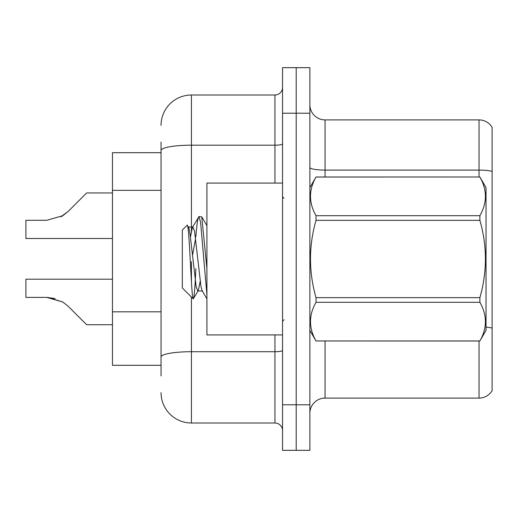 <?xml version="1.0" encoding="UTF-8"?>
<svg xmlns="http://www.w3.org/2000/svg" width="518" height="518" viewBox="0 0 518 518"><rect width="100%" height="100%" fill="white"/><g stroke="black" fill="none" stroke-linecap="round" stroke-linejoin="round"><path stroke-width="0.78" d="M161.053 179.714L161.053 142.068L161.053 152.7L112.458 152.7L112.458 365.3L161.053 365.3M309.874 413.286A15.184 15.184 0 0 1 325.058 398.102L479.04 398.102L479.04 340.999M296.205 404.785L296.205 450.336L309.874 450.336L309.874 404.785L296.205 404.785L296.205 450.336L282.537 450.336L282.537 404.785L296.205 404.785L296.205 113.215L296.205 404.785M282.537 404.785L282.537 67.664L296.205 67.664L296.205 113.215L296.205 67.664L309.874 67.664L309.874 404.785M492.1 127.337A15.184 15.184 0 0 0 479.04 119.898A15.184 15.184 0 0 1 492.1 127.337L492.1 390.663A15.184 15.184 0 0 1 479.04 398.102M492.1 171.387L492.1 172.203L492.1 171.387A15.184 2.635 180 0 0 479.04 170.092L479.04 119.898L325.058 119.898A15.184 15.184 0 0 1 309.874 104.714A15.184 15.184 0 0 0 325.058 119.898L325.058 177.001M161.053 375.932L161.053 142.068M191.427 297.041L191.427 423.005L274.948 423.005L274.948 334.926M161.053 125.369A30.374 30.374 0 0 1 191.427 94.995L274.948 94.995A7.595 7.595 0 0 0 282.537 87.4M161.053 362.263L161.053 322.461M282.537 430.6A7.595 7.595 0 0 0 274.948 423.005M191.427 423.005A30.374 30.374 0 0 1 161.053 392.631M112.458 279.196L25.9 279.196L25.9 297.397L46.73 297.397L25.9 297.397L46.73 297.397L25.9 297.397L46.73 297.397L62.762 301.975L47.87 297.416L62.762 301.975L47.87 297.416L62.762 301.975L68.201 306.293L86.642 324.734L112.458 324.734M62.762 301.975L68.201 306.293M112.458 192.961L86.642 192.961L68.201 211.402L60.897 216.789L62.762 215.721L46.73 220.299L25.9 220.299L25.9 238.5L112.458 238.5M68.201 211.402L62.762 215.721M55.063 298.562L46.73 297.397M282.537 183.074L206.915 183.074L206.915 334.926L282.537 334.926M309.874 187.626L316.012 177.001L479.888 177.001L486.026 187.626L486.026 330.374L479.888 340.961C487.237 328.127 487.237 315.242 479.888 302.305L316.012 302.305C308.657 315.138 308.657 328.024 316.012 340.961L479.888 340.999M479.888 177.001L316.012 177.039C308.657 189.873 308.657 202.758 316.012 215.695L316.012 220.351C308.657 246.05 308.657 271.82 316.012 297.649L316.012 302.305M316.012 215.695L479.888 215.695C487.237 202.862 487.237 189.976 479.888 177.039M479.888 215.695L479.888 220.351L316.012 220.351M316.012 297.649L479.888 297.649C487.244 271.82 487.244 246.05 479.888 220.351M479.888 297.649L479.888 302.305M309.874 330.374L316.012 340.999M206.915 294.956L200.589 222.254L198.977 216.569L201.761 216.925L206.915 268.751M195.83 236.823C196.885 223.776 197.934 217.023 198.977 216.569L192.411 227.473L190.54 236.59M202.596 290.993L197.772 290.993L196.167 286.707L189.737 231.293L188.675 227.473L187.121 225.265L182.31 230.07L182.31 287.93L193.233 298.854L198.316 290.527L200.181 281.41M187.121 225.265C189.348 221.808 191.343 300.162 193.233 298.854C194.127 298.394 194.995 288.319 195.856 268.628M195.603 238.39L192.592 255.024M316.012 340.961L479.888 340.961M188.675 227.473L188.131 227.007L192.955 227.007L192.411 227.473M206.915 298.854L202.052 290.527L200.99 286.707L194.561 231.293L192.955 227.007M161.053 190.346L112.458 190.346M161.053 311.83L112.458 311.83M325.058 340.999L325.058 398.102M479.04 177.001L479.04 170.092L325.058 170.092A15.184 2.635 0 0 1 309.874 167.456M492.1 328.101A15.184 2.635 180 0 0 486.026 327.104M309.874 113.215L282.537 113.215M282.537 350.395A7.595 1.321 0 0 1 274.948 351.716L191.427 351.716A30.374 5.277 180 0 0 161.053 356.986M191.427 94.995L191.427 145.189L274.948 145.189L274.948 94.995M161.053 150.466A30.374 5.277 180 0 1 191.427 145.189L191.427 230.853M191.427 261.674L191.427 281.572M274.948 183.074L274.948 145.189A7.595 1.321 0 0 0 282.537 143.868M284.058 198.258L282.537 196.736M284.058 319.742L282.537 321.264M206.915 225.68L201.793 216.912"/></g></svg>
